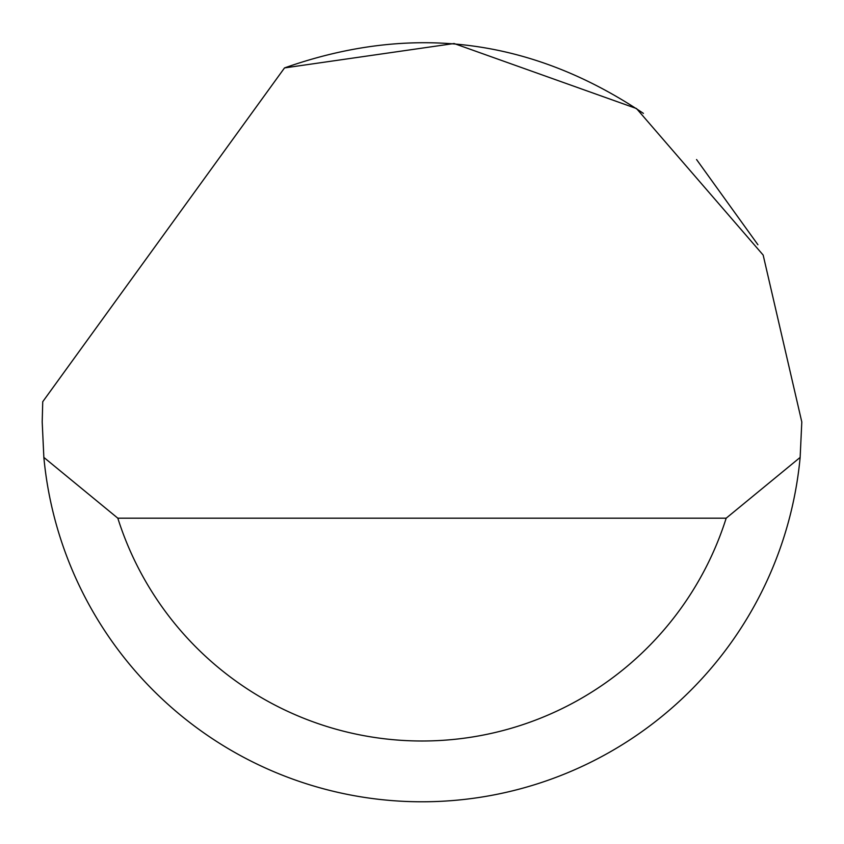 <?xml version="1.0" encoding="UTF-8"?>
<svg xmlns="http://www.w3.org/2000/svg" width="844" height="844" viewBox="0 0 844 844"><rect width="100%" height="100%" fill="white"/><g stroke="black" fill="none" stroke-linecap="round" stroke-linejoin="round"><path stroke-width="1.27" d="M284.512 67.921L454.083 43.519L636.513 108.549L763.166 255.067L801.8 421.968L800.144 457.416A379.8 379.8 0 0 1 43.856 457.416L42.2 421.968L42.738 401.712L284.512 67.921C411.767 22.988 531.404 38.138 643.423 113.391M696.564 159.548L757.912 244.728M43.856 457.416L117.822 518.184L726.178 518.184L800.144 457.416M117.822 518.184A319.032 319.032 0 0 0 726.178 518.184"/></g></svg>
